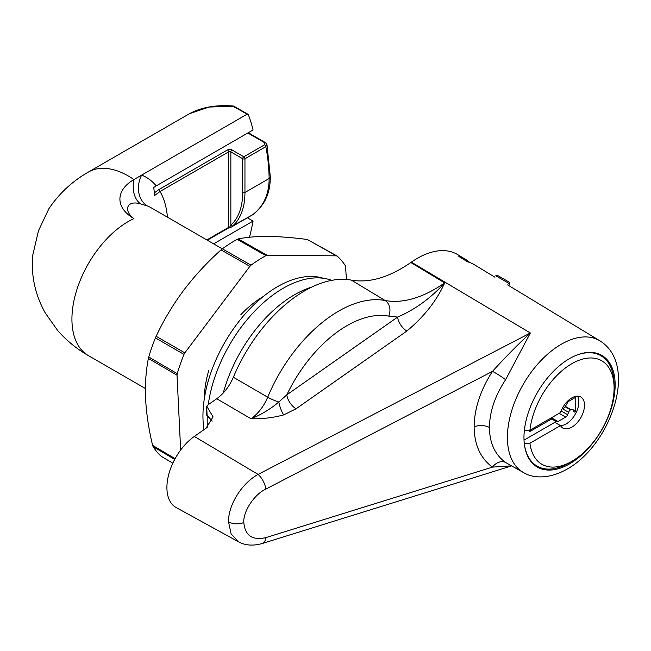 <?xml version="1.0" encoding="UTF-8"?>
<svg xmlns="http://www.w3.org/2000/svg" width="651" height="651" viewBox="0 0 651 651"><rect width="100%" height="100%" fill="white"/><g stroke="black" fill="none" stroke-linecap="round" stroke-linejoin="round"><path stroke-width="0.98" d="M233.693 106.137A1.595 1.595 0 0 0 233.139 105.999A1.595 0.521 -86.3 0 0 232.863 106.203A1.595 1.107 -65.7 0 1 233.693 106.137L248.259 114.413A231.138 133.447 -60 0 1 253.076 129.964L156.207 185.893A103.615 59.819 -60 0 0 141.625 175.111A23.908 19.449 -68.5 0 0 147.647 206.098L140.746 203.926A23.908 16.129 -76.6 0 1 133.919 179.562A47.824 27.611 0 0 0 133.919 218.606A79.699 46.018 -60 0 0 71.927 319.145A79.699 46.018 -60 0 0 88.438 355.633C76.745 348.936 66.475 340.546 57.63 330.464L45.301 313.033C35.382 295.359 31.126 276.374 32.55 256.079L38.442 230.828L48.882 208.768C59.168 193.445 72.351 181.198 88.438 172.035A79.699 46.018 60 0 1 128.288 175.982A79.699 46.018 60 0 1 133.919 179.562L247.193 114.161L232.863 106.203L209.117 107.049L189.555 113.648L88.438 172.035M213.626 243.848L253.076 221.071L247.396 217.792M206.863 239.942L228.599 227.394L228.599 151.903L160.04 191.484L154.588 195.52L153.782 187.447L156.207 185.893M253.076 221.071A231.138 133.447 -60 0 1 249.528 237.224M140.746 203.926C126.587 199.694 123.129 210.599 133.919 218.606M248.259 114.413L247.193 114.161M154.271 192.924L158.909 189.539L227.476 149.95A3.19 1.839 0 0 1 231.984 149.95L243.816 156.785L264.688 144.734L264.729 142.764L247.819 132.999M264.729 142.764A1.595 0.92 120 0 1 265.527 142.683L266.967 144.571L265.82 146.687L244.947 158.738L244.947 192.484A79.699 46.018 60 0 1 232.871 225.767L252.295 214.96C263.452 206.676 269.066 194.535 269.14 178.512A227.15 131.144 120 0 0 265.82 146.687A1.595 0.92 -120 0 0 264.688 144.734M252.181 215.025A1.595 0.92 -120 0 0 252.238 214.993A1.595 0.92 -120 0 0 252.295 214.96L252.515 214.814C255.574 213.089 263.801 204.674 266.462 197.318C269.018 191.687 270.295 184.851 270.311 176.812A3.987 2.352 178.9 0 1 269.14 178.512L244.947 192.484A1.595 0.92 180 0 1 242.693 192.484L242.693 158.738L230.853 151.903L230.853 225.1A78.104 45.098 -120 0 0 242.693 192.484M207.327 240.211L228.273 228.119A1.595 0.92 60 0 0 228.599 227.394A1.595 0.92 180 0 1 229.681 227.126L229.665 227.793A1.595 1.595 0 0 0 230.438 227.581L252.507 214.822M232.871 225.767A1.595 1.294 -131.6 0 1 230.853 225.1L229.681 227.126A1.595 0.545 56.4 0 0 230.487 227.549A1.595 0.92 -120 0 1 230.438 227.581M167.421 217.174A103.615 59.819 -60 0 0 160.04 191.484A1.595 0.92 -120 0 0 158.909 189.539M189.555 113.648C201.403 107.252 215.929 104.705 233.139 105.999A1.595 0.521 -86.3 0 1 233.286 106.072M568.998 462.967L571.822 461.339L568.998 462.967A63.757 36.814 -60 0 1 537.124 466.124A63.757 36.814 -60 0 1 524.267 443.233L529.93 443.225A59.778 34.511 120 0 0 571.822 461.339L571.822 461.339A59.778 34.511 120 0 0 614.088 388.126A59.778 34.511 120 0 0 571.822 363.722A59.778 34.511 120 0 0 529.93 430.205L524.267 430.221M573.873 356.333A63.757 36.814 -60 0 1 600.881 355.682A63.757 36.814 -60 0 1 614.088 384.871L614.088 388.126M529.93 443.225L560.462 425.599A17.935 10.351 120 0 0 562.855 428.057A17.935 10.351 120 0 0 571.822 427.17A17.935 10.351 120 0 0 583.532 411.367A17.935 10.351 120 0 0 580.782 396.996A17.935 10.351 120 0 0 571.822 397.891A17.935 10.351 120 0 0 560.462 412.579L529.93 430.205M560.487 425.648A17.935 10.351 120 0 0 566.183 423.915A17.935 10.351 120 0 0 577.51 396.158M524.031 440.117L554.823 422.344L560.462 425.599M528.669 430.213A3.19 1.839 120 0 0 529.271 431.125A3.19 1.839 120 0 0 530.866 430.97L550.738 419.496A3.19 1.839 -60 0 1 552.333 419.334L556.41 421.685A3.19 1.839 120 0 0 557.997 421.531L565.678 417.096A3.19 1.839 120 0 0 567.623 414.687L568.575 412.278A3.19 1.839 -60 0 1 570.512 409.87L570.951 409.617A3.19 1.839 -60 0 1 572.546 409.455A3.19 1.839 -60 0 1 572.978 409.902L574.239 412.148L575.753 411.277L575.753 397.24L569.031 401.122A3.19 1.839 120 0 0 567.436 402.806L565.377 406.379A3.19 1.839 -60 0 1 563.782 408.063L563.107 408.454A3.19 1.839 -60 0 1 562.09 408.755M550.551 418.3L552.333 419.334M572.546 409.455L575.753 411.277M499.398 276.496L509.155 282.127L509.595 283.755L495.785 275.788L497.421 275.349L499.398 276.496M238.535 541.803L231.138 533.983L228.534 521.882C228.192 505.021 241.79 483.27 258.097 474.408L194.315 436.447A43.422 25.072 120 0 0 168.593 474.97A43.422 25.072 120 0 0 176.169 507.552L238.535 541.803M505.624 379.712C495.045 395.694 489.642 411.619 489.43 427.495C489.609 443.136 495.012 454.805 505.624 462.511A11.954 8.943 -54.9 0 0 492.457 467.117C480.479 458.345 474.376 444.926 474.14 426.853C474.376 408.592 480.479 390.095 492.457 371.379C505.786 356.772 518.416 343.98 530.345 332.978L505.624 379.712A11.954 1.318 33.1 0 0 492.457 371.379L265.836 489.104C254.427 494.174 242.961 511.58 243.816 522.517C245.028 535.586 252.36 540.631 265.836 537.645A11.954 6.38 72.7 0 1 262.402 543.455L511.458 465.945M569.568 463.87A64.473 37.221 -60 0 1 537.246 467.019A64.473 37.221 -60 0 1 527.465 415.33A64.473 37.221 -60 0 1 569.568 358.587A64.473 37.221 -60 0 1 601.719 355.348A64.473 37.221 -60 0 1 611.704 406.981A64.473 37.221 -60 0 1 569.568 463.87M388.737 316.134A11.954 9.57 -79.2 0 0 385.107 300.51L351.385 280.125A119.556 69.022 120 0 0 304.684 290.834A119.556 69.022 120 0 0 233.359 377.238L267.699 397.216A118.71 68.542 -60 0 1 338.65 311.129A118.71 68.542 -60 0 1 385.107 300.51C403.148 303.691 422.995 297.832 444.666 282.916C436.805 300.534 424.192 316.573 406.842 331.05A11.954 6.119 54.9 0 1 397.631 317.07L388.737 316.134A106.764 61.642 120 0 0 346.95 325.687A106.764 61.642 120 0 0 286.847 394.815L397.631 317.07C415.086 309.542 430.759 298.158 444.666 282.916L410.854 262.516L411.359 262.158A79.699 46.018 120 0 1 417.397 258.301A79.699 46.018 120 0 1 457.743 254.647L465.53 259.367A79.503 45.904 120 0 0 458.874 256.478L467.63 261.84A79.284 45.773 -60 0 1 474.433 264.762L494.963 277.212M469.729 262.508A79.503 45.904 120 0 0 465.53 259.367M505.624 462.511L523.656 472.65A76.151 43.967 -60 0 1 511.385 411.79A76.151 43.967 -60 0 1 561.26 344.257A76.151 43.967 -60 0 1 599.799 340.766L507.642 284.894M406.842 331.05L296.059 408.795L283.681 414.915C273.151 417.73 262.28 419.016 251.066 418.788L216.75 398.729L207.148 405.475L207.083 406.891L213.064 416.86L206.058 428.212L194.315 436.447M206.684 414.654A1.595 1.595 0 0 0 207.376 415.973A1.595 0.952 124.4 0 1 207.083 415.265A1.595 0.92 180 0 1 206.684 414.654L206.684 406.232L207.083 415.265L212.169 421.099M216.75 398.729C223.838 393.595 229.372 386.434 233.359 377.238M351.385 280.125C369.524 283.226 389.339 277.359 410.854 262.516M283.681 414.915A11.954 3.035 72.4 0 1 278.807 402.017C270.238 409.194 260.986 414.785 251.066 418.788C258.211 413.621 263.753 406.436 267.699 397.216A11.954 2.148 -157.4 0 0 278.807 402.017L286.847 394.815A11.954 6.119 54.9 0 0 296.059 408.795M265.836 489.104A11.954 4.956 -117.5 0 0 258.097 474.408L530.345 332.978L411.359 262.158M511.792 465.823L492.457 467.117L265.836 537.645M203.991 429.66A105.6 60.974 -60 0 1 277.635 286.611A105.6 60.974 -60 0 1 323.417 278.286M204.373 398.453A83.686 48.32 -60 0 1 208.89 370.069M240.862 314.677A83.686 48.32 -60 0 1 263.191 296.579M174.704 459.403L153.091 446.643L152.603 445.374C148.737 429.172 146.402 413.727 145.612 399.039C144.986 384.407 145.914 370.875 148.379 358.441L148.745 356.992L177.227 373.69A131.925 76.167 -60 0 1 183.981 354.396L155.426 337.902A131.567 75.964 120 0 0 148.745 356.992M180.653 450.028L177.023 375.22L148.379 358.441M155.426 337.902L156.142 336.29C163.661 320.219 172.84 304.88 183.696 290.281C194.747 275.747 207.197 262.288 221.055 249.903L222.373 248.82L251.017 265.185A131.925 76.167 -60 0 1 265.942 255.631L237.143 239.365A131.567 75.964 120 0 0 222.373 248.82M156.142 336.29L184.843 352.866L249.862 266.357L221.055 249.903M237.143 239.365L238.193 238.933C246.371 237.216 256.25 236.378 267.813 236.427C279.58 236.565 292.747 237.591 307.329 239.487L337.088 256.022M238.193 238.933L267.146 255.29L336.38 255.843L307.329 239.487M337.34 256.201L336.38 255.843L337.34 256.201A131.925 76.167 -60 0 1 345.502 265.942L346.438 279.466M153.091 446.643A131.567 75.964 120 0 0 161.171 456.286L172.824 463.178M267.146 255.29L265.942 255.631M251.017 265.185L249.862 266.357M184.843 352.866L183.981 354.396M177.227 373.69L177.023 375.22M207.449 427.154A107.594 62.122 -60 0 1 207.189 420.017A107.594 62.122 -60 0 1 207.27 415.891M208.255 404.694A107.594 62.122 -60 0 1 331.676 280.361M222.316 248.869L151.227 207.824A79.699 46.018 120 0 0 147.647 206.098M244.947 158.738A1.595 0.92 -120 0 0 243.816 156.785A1.595 0.92 -60 0 0 242.693 158.738A1.595 0.92 0 0 0 244.947 158.738M227.476 149.95A1.595 0.92 -120 0 1 228.599 151.903A1.595 0.92 180 0 1 230.853 151.903A1.595 0.92 -60 0 1 231.984 149.95M529.548 430.205L530.866 430.97M549.615 418.845L550.738 419.496M551.478 417.763L557.997 421.531M559.16 413.328L565.678 417.096M561.089 410.919L567.623 414.687M562.423 408.722L568.575 412.278M565.133 406.761L570.512 409.87M565.369 406.395L570.951 409.617M243.816 522.517A11.954 6.901 180 0 1 228.534 521.882M474.14 426.853A11.954 6.901 180 0 1 489.43 427.495M152.603 445.374L175.111 458.654M223.269 392.984A107.594 62.122 -60 0 1 311.845 287.05M88.438 355.633L145.409 388.525M266.967 144.571L270.311 176.812M265.527 142.683L248.283 132.731M229.665 227.793L228.273 228.119M537.124 466.124L532.909 463.691M600.881 355.682L596.666 353.249M509.595 283.755L508.602 285.472M238.526 541.795C245.199 545.53 253.158 546.083 262.402 543.455M523.656 472.65C533.039 478.322 548.923 479.405 567.094 469.119C610.719 444.902 639.127 365.048 599.799 340.766M207.376 415.973L212.12 421.221M161.391 456.441L172.808 463.203"/></g></svg>
